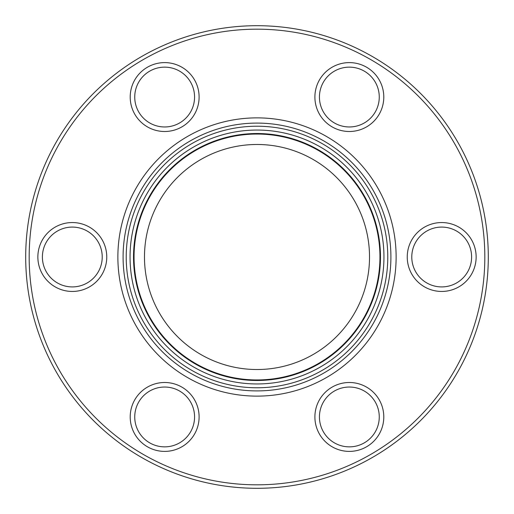<?xml version="1.0" encoding="UTF-8"?>
<svg xmlns="http://www.w3.org/2000/svg" width="514" height="514" viewBox="0 0 514 514"><rect width="100%" height="100%" fill="white"/><g stroke="black" fill="none" stroke-linecap="round" stroke-linejoin="round"><path stroke-width="0.77" d="M130.048 257A126.952 126.952 0 0 1 257 130.048A126.952 126.952 0 0 1 383.952 257A126.952 126.952 0 0 1 257 383.952A126.952 126.952 0 0 1 130.048 257M387.781 257A130.781 130.781 0 0 1 257 387.781A130.781 130.781 0 0 1 126.219 257A130.781 130.781 0 0 1 257 126.219A130.781 130.781 0 0 1 387.781 257M396.127 257A139.127 139.127 0 0 0 257 117.873A139.127 139.127 0 0 0 117.873 257A139.127 139.127 0 0 0 257 396.127A139.127 139.127 0 0 0 396.127 257M314.896 416.95A34.451 34.451 0 0 1 349.347 382.5A34.451 34.451 0 0 1 383.791 416.95A34.451 34.451 0 0 1 349.347 451.395A34.451 34.451 0 0 1 314.896 416.95M379.261 416.95A29.915 29.915 0 0 0 349.347 387.036A29.915 29.915 0 0 0 319.432 416.95A29.915 29.915 0 0 0 349.347 446.859A29.915 29.915 0 0 0 379.261 416.95M407.242 257A34.451 34.451 0 0 1 441.693 222.549A34.451 34.451 0 0 1 476.137 257A34.451 34.451 0 0 1 441.693 291.451A34.451 34.451 0 0 1 407.242 257M471.608 257A29.915 29.915 0 0 0 441.693 227.085A29.915 29.915 0 0 0 411.778 257A29.915 29.915 0 0 0 441.693 286.915A29.915 29.915 0 0 0 471.608 257M314.896 97.05A34.451 34.451 0 0 1 349.347 62.605A34.451 34.451 0 0 1 383.791 97.05A34.451 34.451 0 0 1 349.347 131.5A34.451 34.451 0 0 1 314.896 97.05M379.261 97.05A29.915 29.915 0 0 0 349.347 67.141A29.915 29.915 0 0 0 319.432 97.05A29.915 29.915 0 0 0 349.347 126.964A29.915 29.915 0 0 0 379.261 97.05M130.209 97.05A34.451 34.451 0 0 1 164.653 62.605A34.451 34.451 0 0 1 199.104 97.05A34.451 34.451 0 0 1 164.653 131.5A34.451 34.451 0 0 1 130.209 97.05M194.568 97.05A29.915 29.915 0 0 0 164.653 67.141A29.915 29.915 0 0 0 134.739 97.05A29.915 29.915 0 0 0 164.653 126.964A29.915 29.915 0 0 0 194.568 97.05M37.863 257A34.451 34.451 0 0 1 72.307 222.549A34.451 34.451 0 0 1 106.758 257A34.451 34.451 0 0 1 72.307 291.451A34.451 34.451 0 0 1 37.863 257M102.222 257A29.915 29.915 0 0 0 72.307 227.085A29.915 29.915 0 0 0 42.392 257A29.915 29.915 0 0 0 72.307 286.915A29.915 29.915 0 0 0 102.222 257M130.209 416.95A34.451 34.451 0 0 1 164.653 382.5A34.451 34.451 0 0 1 199.104 416.95A34.451 34.451 0 0 1 164.653 451.395A34.451 34.451 0 0 1 130.209 416.95M194.568 416.95A29.915 29.915 0 0 0 164.653 387.036A29.915 29.915 0 0 0 134.739 416.95A29.915 29.915 0 0 0 164.653 446.859A29.915 29.915 0 0 0 194.568 416.95M29.176 257A227.824 227.824 0 0 0 257 484.824A227.824 227.824 0 0 0 484.824 257A227.824 227.824 0 0 0 257 29.176A227.824 227.824 0 0 0 29.176 257M488.3 257A231.3 231.3 0 0 1 257 488.3A231.3 231.3 0 0 1 25.7 257A231.3 231.3 0 0 1 257 25.7A231.3 231.3 0 0 1 488.3 257M123.09 257A133.91 133.91 0 0 1 257 123.09A133.91 133.91 0 0 1 390.91 257A133.91 133.91 0 0 1 257 390.91A133.91 133.91 0 0 1 123.09 257M144.479 257A112.521 112.521 0 0 0 257 369.521A112.521 112.521 0 0 0 369.521 257A112.521 112.521 0 0 0 257 144.479A112.521 112.521 0 0 0 144.479 257M379.955 257A122.955 122.955 0 0 1 257 379.955A122.955 122.955 0 0 1 134.045 257A122.955 122.955 0 0 1 257 134.045A122.955 122.955 0 0 1 379.955 257M133.524 257A123.476 123.476 0 0 1 257 133.524A123.476 123.476 0 0 1 380.476 257A123.476 123.476 0 0 1 257 380.476A123.476 123.476 0 0 1 133.524 257"/></g></svg>

